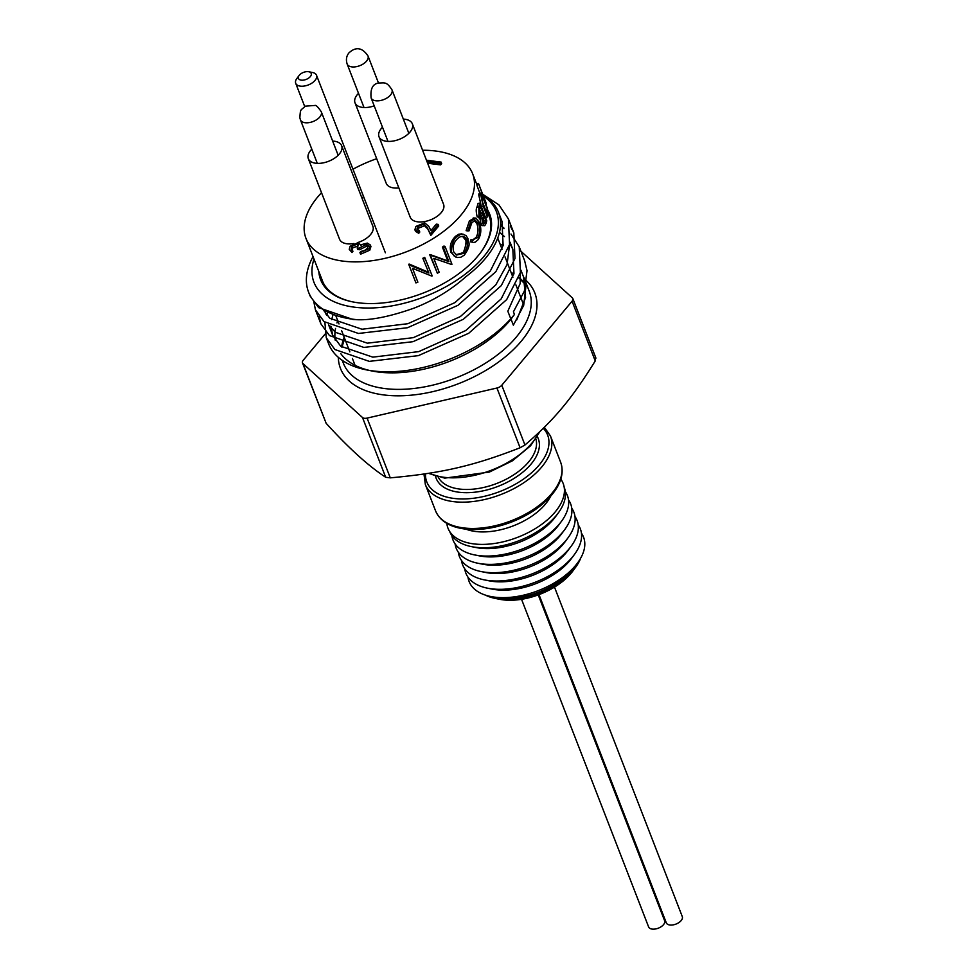 <?xml version="1.0" encoding="UTF-8"?>
<svg xmlns="http://www.w3.org/2000/svg" width="978" height="978" viewBox="0 0 978 978"><rect width="100%" height="100%" fill="white"/><g stroke="black" fill="none" stroke-linecap="round" stroke-linejoin="round"><path stroke-width="1.47" d="M310.307 76.614A6.858 3.753 -21.2 0 0 308.779 71.749A6.858 3.753 -21.2 0 0 299.072 75.514A6.858 3.753 -21.2 0 0 301.468 80.172A6.858 3.753 -21.2 0 0 310.307 76.614M308.779 71.749L312.557 72.506A11.149 6.088 158.8 0 1 316.505 75.233A11.149 6.088 158.8 0 1 315.05 80.392A11.149 6.088 158.8 0 1 304.195 86.052A11.149 6.088 158.8 0 1 295.711 83.301A11.149 6.088 158.8 0 1 296.786 78.619L299.072 75.514M538.242 594.917L664.612 920.714A8.582 4.682 158.8 0 1 661.25 926.655A8.582 4.682 158.8 0 1 652.179 929.1A8.582 4.682 158.8 0 1 648.61 926.912L521.543 599.306M554.489 587.106L682.289 916.606A8.582 4.682 158.8 0 1 678.94 922.547A8.582 4.682 158.8 0 1 669.869 925.005A8.582 4.682 158.8 0 1 666.287 922.816L539 594.636M664.282 917.645A8.582 4.682 158.8 0 1 663.439 917.706M321.187 277.593A89.524 48.888 -21.2 0 0 322.055 280.209A89.524 48.888 -21.2 0 0 353.241 302.006M480.626 252.593A89.524 48.888 -21.2 0 0 488.976 215.466A89.524 48.888 -21.2 0 0 487.839 212.947M487.484 209.72A90.661 49.511 158.8 0 1 480.931 252.177A90.661 49.511 158.8 0 1 352.74 301.896A90.661 49.511 158.8 0 1 318.828 271.517M500.528 224.231L503.976 228.693M509.624 244.329L507.044 264.573L495.773 284.928L460.345 316.579L413.266 337.667L367.398 343.18L335.283 332.263L329.231 325.295M325.625 313.938L325.576 310.759M520.406 272.422L520.149 283.596L507.826 311.212L510.773 318.804M523.585 277.287L525.565 297.556L516.763 319.928M509.844 243.351L512.839 249.329L513.963 273.449L501.188 298.889L465.76 330.54L418.682 351.628L372.814 357.141L340.699 346.224L332.667 335.271L330.967 326.285M331.628 319.684L333.131 314.354M499.477 232.336L504.428 236.578M499.819 216.798L502.007 221.407L503.132 245.527L490.357 270.967L454.929 302.618L407.85 323.706L361.994 329.231L329.867 318.302L322.471 308.84M483.083 195.16A99.524 54.352 158.8 0 1 498.474 212.299A99.524 54.352 158.8 0 1 485.467 258.351A99.524 54.352 158.8 0 1 466.017 276.578C451.433 289.671 434.281 300.124 414.562 307.936C391.212 316.236 372.41 320.173 358.144 319.745A106.724 54.67 -23.9 0 1 353.034 319.5L318.645 307.654L310.026 295.882L308.571 292.129A106.394 58.105 -21.2 0 0 358.144 319.745M575.602 567.301L572.925 570.92A51.761 28.264 158.8 0 1 499.734 599.318L495.32 598.438A56.773 31.003 -21.2 0 0 575.602 567.301A56.773 31.003 -21.2 0 0 580.675 558.157M485.406 595.101A56.773 31.003 -21.2 0 0 495.32 598.438M560.81 479.171A61.773 33.741 158.8 0 1 542.423 523.817A61.773 33.741 158.8 0 1 473.731 543.89A61.773 33.741 158.8 0 1 446.824 523.389M564.184 487.178A61.382 33.521 158.8 0 1 558.267 512.973A61.382 33.521 158.8 0 1 475.332 547.252A61.382 33.521 158.8 0 1 471.482 546.629A61.382 33.521 158.8 0 1 449.733 531.58M558.267 512.973L555.431 516.824A56.052 30.611 158.8 0 1 479.697 548.132A56.052 30.611 158.8 0 1 476.176 547.558L471.482 546.629M565.296 491.592A61.382 33.521 158.8 0 1 561.494 521.286A61.382 33.521 158.8 0 1 478.56 555.565A61.382 33.521 158.8 0 1 474.709 554.942A61.382 33.521 158.8 0 1 451.873 535.589M561.494 521.286L558.658 525.137A56.052 30.611 158.8 0 1 482.924 556.445A56.052 30.611 158.8 0 1 479.391 555.871L474.709 554.942M568.524 499.905A61.382 33.521 158.8 0 1 564.722 529.599A61.382 33.521 158.8 0 1 481.787 563.878A61.382 33.521 158.8 0 1 477.936 563.255A61.382 33.521 158.8 0 1 455.1 543.902M564.722 529.599L561.885 533.45A56.052 30.611 158.8 0 1 486.139 564.758A56.052 30.611 158.8 0 1 482.619 564.196L477.936 563.255M571.751 508.218A61.382 33.521 158.8 0 1 567.949 537.912A61.382 33.521 158.8 0 1 485.015 572.191A61.382 33.521 158.8 0 1 481.152 571.568A61.382 33.521 158.8 0 1 458.315 552.215M567.949 537.912L565.113 541.763A56.052 30.611 158.8 0 1 489.367 573.071A56.052 30.611 158.8 0 1 485.846 572.509L481.152 571.568M574.978 516.531A61.382 33.521 158.8 0 1 571.164 546.225A61.382 33.521 158.8 0 1 488.242 580.504A61.382 33.521 158.8 0 1 484.379 579.893A61.382 33.521 158.8 0 1 461.543 560.528M571.164 546.225L568.328 550.076A56.052 30.611 158.8 0 1 492.594 581.384A56.052 30.611 158.8 0 1 489.073 580.822L484.379 579.893M578.206 524.844A61.382 33.521 158.8 0 1 574.392 554.538A61.382 33.521 158.8 0 1 491.457 588.817A61.382 33.521 158.8 0 1 487.606 588.206A61.382 33.521 158.8 0 1 464.77 568.841M574.392 554.538L571.555 558.389A56.052 30.611 158.8 0 1 495.822 589.697A56.052 30.611 158.8 0 1 492.301 589.135L487.606 588.206M581.421 533.157A61.382 33.521 158.8 0 1 577.619 562.851A61.382 33.521 158.8 0 1 494.685 597.142A61.382 33.521 158.8 0 1 490.834 596.519A61.382 33.521 158.8 0 1 467.997 577.154M577.619 562.851L574.783 566.702A56.052 30.611 158.8 0 1 495.516 597.448L490.834 596.519M595.504 357.618L595.247 360.955C571.25 399.476 554.159 419.904 524.954 445.002L520.1 447.765C473.572 465.87 442.007 473.181 390.271 477.851L385.687 477.276C368.449 466.005 348.596 448.01 326.151 423.315L302.483 362.862A5.721 3.13 -21.2 0 0 302.972 363.559L362.508 417.533A5.721 3.13 -21.2 0 0 367.092 418.107L496.934 388.021A5.721 3.13 -21.2 0 0 501.775 385.259L572.069 301.2A5.721 3.13 -21.2 0 0 572.827 298.559A5.721 3.13 -21.2 0 0 572.338 297.862L520.565 250.93M550.602 496.274A52.91 28.9 158.8 0 1 475.614 531.494A52.91 28.9 158.8 0 1 465.895 529.135M319.134 316.444L320.857 323.791L329.476 335.576L363.865 347.422L412.948 341.689L463.34 319.293L501.274 285.625L514.978 258.534L513.829 232.886L510.418 226.187M309.403 294.06L310.026 295.882M313.033 256.578A106.394 58.105 -21.2 0 0 308.571 292.129M482.753 194.304L498.902 204.854L508.413 218.925L509.562 244.573L495.858 271.664L457.924 305.332L407.533 327.728L358.449 333.461L324.06 321.615L315.442 309.83L313.62 300.808M500.467 225.771L503.853 227.96M510.993 234.023L519.245 246.847L520.394 272.495L506.69 299.586L468.755 333.254L418.364 355.637L369.281 361.371L334.892 349.537L326.273 337.752L324.879 322.288M326.713 315.246L327.985 312.055M519.245 246.847L524.66 260.808L527.02 270.674L524.367 291.114L513.426 311.799L514.452 314.464A106.394 58.105 158.8 0 1 366.298 369.843A106.394 58.105 158.8 0 1 328.632 343.84A106.394 58.105 158.8 0 1 327.569 340.601M313.987 259.036A97.812 53.411 -21.2 0 0 369.684 308.021A97.812 53.411 -21.2 0 0 483.572 256.835A97.812 53.411 -21.2 0 0 483.413 196.101M366.298 369.843L372.227 371.029A99.67 54.426 -21.2 0 0 511.017 319.134L513.364 325.185L523.682 305.405L525.968 285.882L523.792 277.214L529.196 291.102A99.67 54.426 -21.2 0 1 455.956 377.887A99.67 54.426 -21.2 0 1 343.339 363.18L342.251 360.356M337.74 320.662A99.67 54.426 -21.2 0 0 336.945 322.96M335.54 328.437A99.67 54.426 -21.2 0 0 335.222 340.161M340.772 353.645A99.67 54.426 -21.2 0 0 369.354 370.405M514.452 314.464L511.017 319.134M503.377 244.439L500.467 245.111M325.136 334.036L303.241 360.222A5.721 3.13 -21.2 0 0 302.483 362.862M311.811 149.169A17.873 9.756 -21.2 0 0 308.327 158.68A17.873 9.756 -21.2 0 0 315.772 163.24A17.873 9.756 -21.2 0 0 334.659 158.13A17.873 9.756 -21.2 0 0 341.652 145.759A17.873 9.756 -21.2 0 0 332.654 141.077M362.41 199.267A11.296 6.174 -21.2 0 0 362.239 197.25M358.51 93.326A17.873 9.756 -21.2 0 0 355.026 102.849A17.873 9.756 -21.2 0 0 362.471 107.397A17.873 9.756 -21.2 0 0 374.207 105.856M382.484 127.213A17.873 9.756 -21.2 0 0 378.999 136.737A17.873 9.756 -21.2 0 0 386.457 141.284A17.873 9.756 -21.2 0 0 405.344 136.174A17.873 9.756 -21.2 0 0 412.337 123.803A17.873 9.756 -21.2 0 0 403.339 119.12M308.327 158.68L339.562 239.231A17.873 9.756 -21.2 0 0 347.019 243.779A17.873 9.756 -21.2 0 0 353.938 243.51M357.3 242.703A17.873 9.756 -21.2 0 0 372.887 226.297L341.652 145.759M378.999 136.737L410.247 217.275A17.873 9.756 -21.2 0 0 417.692 221.823A17.873 9.756 -21.2 0 0 436.579 216.725A17.873 9.756 -21.2 0 0 443.572 204.353L412.337 123.803M355.026 102.849L386.261 183.387A17.873 9.756 -21.2 0 0 393.718 187.935A17.873 9.756 -21.2 0 0 398.865 187.935M321.517 192.727A89.377 48.802 -21.2 0 0 305.98 238.387A89.377 48.802 -21.2 0 0 343.241 261.15A89.377 48.802 -21.2 0 0 437.692 235.625A89.377 48.802 -21.2 0 0 472.631 173.754A89.377 48.802 -21.2 0 0 422.594 150.257M376.689 158.705A89.377 48.802 -21.2 0 0 352.96 169.218M428.23 272.128L409.171 264.06A89.377 48.802 158.8 0 1 408.743 264.219L409.073 265.258A91.382 49.902 158.8 0 0 409.513 265.099L428.877 273.033L422.851 258.265L428.877 273.033M412.471 268.29L417.863 282.177L412.496 268.302L431.811 276.114A91.382 49.902 158.8 0 0 432.203 275.918L424.66 257.385A89.377 48.802 158.8 0 1 422.851 258.265M447.79 260.943L430.137 254.549A89.377 48.802 158.8 0 1 429.745 254.769L430.552 255.588A91.382 49.902 158.8 0 0 430.956 255.368L448.878 261.603L443.499 247.74L442.411 247.092L447.79 260.943L448.878 261.603M429.745 254.769L437.386 273.241A91.382 49.902 158.8 0 0 439.171 272.263L433.78 258.375L451.616 264.512A91.382 49.902 158.8 0 0 451.958 264.28L445.112 246.639L443.988 246.004A89.377 48.802 158.8 0 1 442.411 247.092M455.797 257.055L450.919 252.3C449.305 246.322 450.858 240.967 455.577 236.248L458.731 234.207L461.836 233.889L466.041 235.564L467.912 238.571C467.582 241.554 472.533 243.718 464.281 255.124L460.87 257.226L457.276 257.507L454.159 255.992L452.117 252.874C450.124 252.984 451.97 239.683 456.97 236.676L455.577 236.248M473.254 242.422L472.032 242.067L472.557 239.879L477.667 237.617C480.064 233.424 480.406 228.803 478.707 223.754L475.247 220.246L471.812 222.776L469.049 230.832L467.704 230.906L471.103 220.967L476.017 218.106L479.428 222.581C481.579 228.742 481.2 234.39 478.315 239.512L475.369 242.104L473.682 242.446L470.442 241.847L470.956 239.696L473.462 240.099M472.655 239.916L475.968 237.532C478.315 233.424 478.633 228.852 476.922 223.815L474.33 220.429M467.704 230.906L466.115 230.686L469.403 220.894L474.244 218.155M479.917 203.082L486.763 220.735A91.382 49.902 158.8 0 1 486.017 223.473L484.807 225.625L481.995 225.625L480.834 223.779L480.027 218.412L477.154 216.59C475.993 211.847 475.931 208.693 476.971 207.128A89.377 48.802 158.8 0 0 478.034 203.4L479.917 203.082A91.382 49.902 158.8 0 1 478.829 206.884L476.971 207.128M487.594 209.683L482.594 196.81C481.812 194.977 481.421 194.854 481.421 196.48L482.435 202.336L487.594 215.796A91.382 49.902 158.8 0 1 487.447 217.018L483.315 206.358L480.724 194.732C480.687 192.715 481.09 192.605 481.922 194.39L487.46 208.534A91.382 49.902 158.8 0 1 487.594 209.683L485.699 210.246L481.995 200.722M487.447 217.018L485.553 217.422L481.408 206.761L478.817 195.221C478.78 193.253 479.183 193.167 480.015 194.964M479.978 193.424L476.971 185.576M358.425 245.722L352.63 247.996L351.872 249.341M357.202 243.999L352.019 246.432L351.322 248.608L352.972 251.26L351.933 252.52L349.232 249.304L350.148 246.224L358.254 242.752L360.613 244.842L367.337 243.106L370.32 244.952L369.158 248.656L369.757 250.221L360.54 254.194L359.928 252.63L360.98 251.383L364.391 250.6L367.312 248.4L368.278 245.551L366.457 244.378L367.056 245.93L359.647 249.732L357.789 249.5L357.178 247.935L358.425 244.769L357.202 243.999L357.801 245.564M370.32 244.952L370.931 246.517L369.757 250.221M368.364 246.419L367.056 245.93M438.132 224.378L430.222 233.84L427.239 227.495L423.89 224.158L417.692 226.713L416.958 229.133L419.171 230.466L418.132 231.725L414.892 229.769L415.894 226.419L424.794 222.886L428.939 226.529L430.858 230.625L436.274 224.145L438.132 224.378L438.743 225.942L430.821 235.405L427.851 229.06L424.501 225.722L418.303 228.277L417.484 229.806M419.171 230.466L419.782 232.03L418.731 233.29L415.503 231.334L414.892 229.769M426.457 160.221L441.066 162.067L441.677 163.619L440.626 164.879L427.63 163.24M409.171 264.06L409.513 265.099M417.863 282.177A91.382 49.902 158.8 0 1 415.919 282.911L409.073 265.258M425.357 258.278A91.382 49.902 158.8 0 1 423.511 259.182M430.137 254.549L430.956 255.368M437.386 273.241L430.552 255.588M445.112 246.639A91.382 49.902 158.8 0 1 443.499 247.74M452.117 252.874L450.919 252.3M456.97 236.676L460.186 234.573L463.535 234.243M457.716 238.436C453.706 242.348 452.349 246.786 453.633 251.725L456.628 255.038L463.511 253.375C464.305 253.326 465.504 251.199 467.105 246.982C467.496 242.312 467.386 239.94 466.75 239.842L465.198 237.409L462.949 236.358L460.345 236.713L457.716 238.436M456.054 254.745L462.129 252.947C463.694 254.476 467.643 240.38 465.222 239.549L462.496 236.321M465.222 239.549L466.75 239.842M462.129 252.947L463.511 253.375M477.667 237.617L475.968 237.532M478.707 223.754L476.922 223.815M471.103 220.967L469.403 220.894M473.23 217.96L476.017 218.106M472.032 242.067L470.442 241.847M484.538 225.698L482.667 223.607L480.834 223.779M482.667 223.607L481.873 218.204L479.196 218.876M481.873 218.204L478.976 216.456L477.154 216.59M478.976 216.456L478.829 206.884M482.619 213.546A91.382 49.902 158.8 0 0 482.851 212.715L480.308 206.15A91.382 49.902 158.8 0 1 479.77 207.947L479.538 215.16L481.665 215.991L482.619 213.546L480.736 213.827A89.377 48.802 158.8 0 0 480.968 213.008L479.44 209.06M480.883 216.578L481.665 215.991L480.088 216.175M485.247 221.896A91.382 49.902 158.8 0 0 485.748 220.172L483.548 214.524A91.382 49.902 158.8 0 1 483.315 215.368L483.169 222.299L484.22 223.485L485.247 221.896L483.376 222.153A89.377 48.802 158.8 0 0 483.865 220.466L482.765 217.629M485.748 220.172L483.865 220.466M482.851 212.715L480.968 213.008M479.807 216.199L480.736 213.827M481.421 196.48C481.421 194.854 481.812 194.977 482.594 196.81L481.445 197.153M481.922 194.39C481.09 192.605 480.687 192.715 480.724 194.732L478.817 195.221M479.648 186.615L483.23 195.527M486.139 203.033L485.32 200.918L486.139 203.033L485.479 203.436M484.685 201.382L485.394 201.101L484.697 201.395M485.394 201.101L483.804 197.165L483.156 197.434M483.804 197.165L483.266 195.649L482.557 195.93M479.929 193.277L481.824 192.642L483.266 195.649L482.484 195.734M481.824 192.642L478.914 184.402L477.044 185.123M441.066 162.067L440.027 163.314L440.626 164.879M440.027 163.314L427.019 161.676M417.692 226.713L418.303 228.277M423.89 224.158L424.501 225.722M427.239 227.495L427.851 229.06M430.222 233.84L430.821 235.405M418.132 231.725L418.731 233.29M352.019 246.432L352.63 247.996M366.457 244.378L359.036 248.167L359.647 249.732M359.036 248.167L357.178 247.935M369.158 248.656L359.928 252.63M361.09 245.661L360.613 244.842M352.373 249.696L351.322 250.955L351.933 252.52M351.322 250.955L349.232 249.304M463.523 527.912A67.091 36.638 -21.2 0 0 534.428 508.743A67.091 36.638 -21.2 0 0 560.663 462.301C564.343 472.887 561.042 484.159 550.748 496.103C541.14 506.8 528.279 515.369 512.179 521.787C495.284 528.267 479.428 530.663 464.636 528.988C449.538 526.934 439.843 520.883 435.552 510.822A67.091 36.638 -21.2 0 0 463.523 527.912M429.146 473.242A67.091 36.638 -21.2 0 0 443.878 477.276A67.091 36.638 -21.2 0 0 539.061 432.41M438.132 476.909A52.482 28.655 -21.2 0 0 459.477 489.037A52.482 28.655 -21.2 0 0 513.951 474.697A52.482 28.655 -21.2 0 0 535.883 439M537.35 436.689A54.768 29.915 158.8 0 1 498.034 486.372A54.768 29.915 158.8 0 1 435.491 476.188M544.355 427.264L550.467 436.005A67.091 36.638 158.8 0 1 524.22 482.447A67.091 36.638 158.8 0 1 453.327 501.616A67.091 36.638 158.8 0 1 425.357 484.538L423.963 474.037M425.467 473.817A64.805 35.391 -21.2 0 0 499.844 491.543A64.805 35.391 -21.2 0 0 543.291 428.315M344.158 337.202A99.67 54.426 -21.2 0 0 341.615 346.97M525.528 284.353A99.67 54.426 -21.2 0 0 518.927 277.471M513.829 273.962A99.67 54.426 -21.2 0 0 511.078 272.459M524.55 279.121A104.243 56.932 158.8 0 1 463.107 381.823A104.243 56.932 158.8 0 1 338.315 357.325M595.247 360.955L572.069 301.2M501.775 385.259L524.954 445.002M520.1 447.765L496.934 388.021M367.092 418.107L390.271 477.851M385.687 477.276L362.508 417.533M302.972 363.559L326.151 423.315M483.499 199.109L481.775 199.622M483.315 206.358L481.408 206.761M321.297 111.785A11.186 6.112 158.8 0 1 321.469 112.421A11.186 6.112 158.8 0 1 312.52 121.737A11.186 6.112 158.8 0 1 300.442 119.878L299.855 117.776C300.478 108.008 300.503 110.966 305.307 106.15L315.014 105.453C316.028 105.025 318.131 107.128 321.297 111.785L338.168 155.282M389.171 96.37A11.186 6.112 158.8 0 1 378.584 100.807A11.186 6.112 158.8 0 1 371.127 97.922C370.185 88.57 372.887 83.582 379.207 82.959C384.525 83.081 386.481 81.272 391.982 89.829A11.186 6.112 158.8 0 1 389.171 96.37M367.997 55.942A11.186 6.112 158.8 0 1 366.603 61.039A11.186 6.112 158.8 0 1 355.711 66.785A11.186 6.112 158.8 0 1 347.153 64.035C345.809 59.756 346.395 56.052 348.926 52.91C355.882 46.455 362.239 47.47 367.997 55.942L378.535 83.118M295.711 83.301L304.708 106.504M316.505 75.233L385.393 252.813M539.942 431.567L530.516 445.834L512.484 460.772L489.379 472.068L444.77 478.132L428.462 473.352M341.994 347.263L344.586 338.302M525.565 284.598L518.768 277.923M513.658 274.659L511.506 273.559M523.731 305.087L515.883 284.842M512.912 277.19L505.051 256.921M502.081 249.268L497.741 238.07M355.051 365.295L352.41 358.474M349.843 351.872L341.579 330.552M339.011 323.95L335.662 315.295M328.669 324.965L332.667 335.271M498.474 212.299L502.007 221.407M510.088 242.214L512.839 249.329M520.907 270.136L523.67 277.251M425.357 484.538L435.552 510.822M550.467 436.005L560.663 462.301M513.829 232.886L508.413 218.925M328.632 343.84L326.273 337.752M320.857 323.791L315.442 309.843M595.932 358.144L572.827 298.559M305.98 238.387L323.18 282.74M472.631 173.754L476.971 184.928M486.677 209.952L489.831 218.094M479.098 193.681L481.005 193.131M485.797 204.243L486.433 204.011M476.592 184.121L478.45 183.363M478.841 184.206L479.538 186.028M300.442 119.878L317.312 163.363M371.127 97.922L387.997 141.419M391.982 89.829L408.853 133.326M347.153 64.035L364.012 107.519"/></g></svg>
